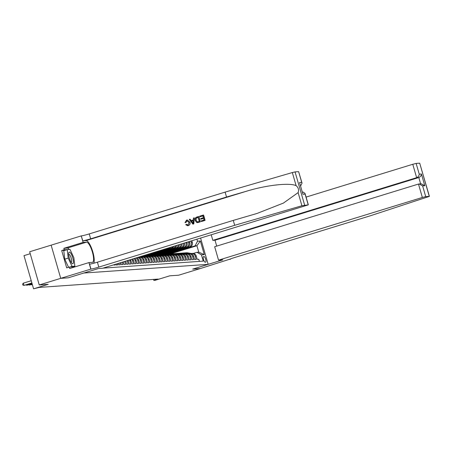 <?xml version="1.0" encoding="UTF-8"?>
<svg xmlns="http://www.w3.org/2000/svg" width="452" height="452" viewBox="0 0 452 452"><rect width="100%" height="100%" fill="white"/><g stroke="black" fill="none" stroke-linecap="round" stroke-linejoin="round"><path stroke-width="0.68" d="M30.222 253.719L23.996 255.634L33.572 288.822L39.183 287.41L158.132 279.087L153.833 280.409L155.138 280.313L169.76 275.822L178.709 275.195L200.208 268.578L192.693 269.109L208.174 264.347L83.733 273.048M60.726 278.342L68.212 277.822L98.316 268.561L102.598 268.262L308.32 204.852L301.913 205.745L234.69 225.305L98.819 267.098A6.548 0.401 -16.1 0 1 90.965 269.076L60.726 278.342L51.144 245.153L29.662 251.764L39.239 284.958L60.737 278.342L68.252 277.816L83.733 273.053M113.458 264.923L115.107 265.081L114.927 264.471M115.91 264.171L116.153 265.008L117.718 264.9L117.379 263.719M118.356 263.414L118.763 264.827L120.334 264.719L119.825 262.962M120.808 262.663L121.379 264.646L122.95 264.533L122.277 262.211M123.255 261.911L123.995 264.46L125.566 264.352L124.729 261.459M125.707 261.154L126.611 264.279L128.176 264.171L127.232 260.894L128.278 260.821A3.74 3.593 -94 0 0 128.131 260.408M128.278 260.821L129.221 264.098L130.792 263.985L129.848 260.714L130.894 260.64A3.74 3.593 -94 0 0 130.475 259.691M130.894 260.64L131.837 263.911L133.408 263.804L132.459 260.527L133.504 260.454A3.74 3.593 -94 0 0 132.713 259.002M133.504 260.454L134.453 263.731L136.018 263.618L135.075 260.346L136.12 260.273A3.74 3.593 -94 0 0 134.832 258.346M136.12 260.273L137.063 263.544L138.634 263.437L137.69 260.16L138.736 260.092A3.74 3.593 -94 0 0 136.781 257.747M138.736 260.092L139.679 263.363L141.25 263.256L140.301 259.979L141.352 259.906A3.74 3.593 -94 0 0 138.374 257.256M141.352 259.906L142.295 263.183L143.86 263.07L142.917 259.798L143.962 259.725A3.74 3.593 -94 0 0 140.261 257.047L139.216 257.12A3.74 3.593 86 0 1 142.917 259.798M143.962 259.725L144.911 262.996L146.476 262.889L145.533 259.612L146.578 259.538A3.74 3.593 -94 0 0 142.877 256.866L141.832 256.939A3.74 3.593 86 0 1 145.533 259.612M146.578 259.538L147.522 262.815L149.092 262.702L148.149 259.431L149.194 259.358A3.74 3.593 -94 0 0 145.493 256.685L144.448 256.759A3.74 3.593 86 0 1 148.149 259.431M149.194 259.358L150.137 262.629L151.708 262.522L150.759 259.25L151.804 259.177A3.74 3.593 -94 0 0 148.103 256.499L147.058 256.572A3.74 3.593 86 0 1 150.759 259.25M151.804 259.177L152.753 262.448L154.318 262.341L153.375 259.064L154.42 258.99A3.74 3.593 -94 0 0 150.719 256.318L149.674 256.391A3.74 3.593 86 0 1 153.375 259.064M154.42 258.99L155.364 262.267L156.934 262.154L155.991 258.883L157.036 258.81A3.74 3.593 -94 0 0 153.335 256.137L152.29 256.205A3.74 3.593 86 0 1 155.991 258.883M157.036 258.81L157.98 262.081L159.55 261.974L158.601 258.697L159.646 258.623A3.74 3.593 -94 0 0 155.946 255.951L154.9 256.024A3.74 3.593 86 0 1 158.601 258.697M159.646 258.623L160.596 261.9L162.161 261.787L161.217 258.516L162.262 258.442A3.74 3.593 -94 0 0 158.562 255.77L157.516 255.843A3.74 3.593 86 0 1 161.217 258.516M162.262 258.442L163.206 261.719L164.777 261.606L163.833 258.335L164.878 258.262A3.74 3.593 -94 0 0 161.178 255.583L160.132 255.657A3.74 3.593 86 0 1 163.833 258.335M164.878 258.262L165.822 261.533L167.393 261.425L166.449 258.148L167.494 258.075A3.74 3.593 -94 0 0 163.793 255.403L162.743 255.476A3.74 3.593 86 0 1 166.449 258.148M167.494 258.075L168.438 261.352L170.003 261.239L169.059 257.968L170.105 257.894A3.74 3.593 -94 0 0 166.404 255.222L165.359 255.295A3.74 3.593 86 0 1 169.059 257.968M170.105 257.894L171.054 261.166L172.619 261.058L171.675 257.781L172.72 257.713A3.74 3.593 -94 0 0 169.02 255.035L167.974 255.109A3.74 3.593 86 0 1 171.675 257.781M172.72 257.713L173.664 260.985L175.235 260.877L174.291 257.6L175.336 257.527A3.74 3.593 -94 0 0 171.636 254.855L170.59 254.928A3.74 3.593 86 0 1 174.291 257.6M175.336 257.527L176.28 260.804L177.851 260.691L176.901 257.42L177.947 257.346A3.74 3.593 -94 0 0 174.246 254.668L173.201 254.742A3.74 3.593 86 0 1 176.901 257.42M177.947 257.346L178.896 260.618L180.461 260.51L179.517 257.233L180.563 257.16A3.74 3.593 -94 0 0 176.862 254.487L175.817 254.561A3.74 3.593 86 0 1 179.517 257.233M180.563 257.16L181.506 260.437L183.077 260.324L182.133 257.052L183.179 256.979A3.74 3.593 -94 0 0 179.478 254.306L178.433 254.38A3.74 3.593 86 0 1 182.133 257.052M183.179 256.979L184.122 260.25L185.693 260.143L184.744 256.872L185.795 256.798A3.74 3.593 -94 0 0 182.088 254.12L181.043 254.193A3.74 3.593 86 0 1 184.744 256.872M185.795 256.798L186.738 260.07L188.303 259.962L187.36 256.685L188.405 256.612A3.74 3.593 -94 0 0 184.704 253.939L183.659 254.013A3.74 3.593 86 0 1 187.36 256.685M188.405 256.612L189.348 259.889L190.919 259.776L189.976 256.504L191.021 256.431A3.74 3.593 -94 0 0 187.32 253.753L186.275 253.826A3.74 3.593 86 0 1 189.976 256.504M191.021 256.431L191.964 259.702L193.535 259.595L192.592 256.318L193.637 256.244A3.74 3.593 -94 0 0 189.936 253.572L188.891 253.645A3.74 3.593 86 0 1 192.592 256.318M193.637 256.244L194.58 259.521L196.151 259.408L195.202 256.137A3.74 3.593 -94 0 0 190.727 253.606L187.224 252.95A7.153 6.87 86 0 0 185.54 252.849L185.043 252.883A7.153 6.87 -94 0 0 184.393 252.962M139.747 256.838L141.052 257.086A3.74 3.593 86 0 1 141.832 256.939M141.109 256.42L143.668 256.9A3.74 3.593 86 0 1 144.448 256.759M142.448 256.007A7.153 6.87 86 0 1 142.781 256.058L146.284 256.719A3.74 3.593 86 0 1 147.058 256.572M148.047 256.504L144.9 255.911A7.153 6.87 -94 0 0 143.216 255.815L143.708 255.775A7.153 6.87 86 0 1 145.397 255.877L148.894 256.538A3.74 3.593 86 0 1 149.674 256.391M150.663 256.324L147.51 255.73A7.153 6.87 -94 0 0 145.827 255.629L146.324 255.595A7.153 6.87 86 0 1 148.007 255.691L151.51 256.352A3.74 3.593 86 0 1 152.29 256.205M153.279 256.137L150.126 255.544A7.153 6.87 -94 0 0 148.442 255.448L148.94 255.414A7.153 6.87 86 0 1 150.623 255.51L154.126 256.171A3.74 3.593 86 0 1 154.9 256.024M155.895 255.956L152.742 255.363A7.153 6.87 -94 0 0 151.058 255.261L151.556 255.227A7.153 6.87 86 0 1 153.239 255.329L156.737 255.985A3.74 3.593 86 0 1 157.516 255.843M158.505 255.77L155.358 255.177A7.153 6.87 -94 0 0 153.669 255.081L154.166 255.047A7.153 6.87 86 0 1 155.85 255.143L159.353 255.804A3.74 3.593 86 0 1 160.132 255.657M162.743 255.476A3.74 3.593 86 0 0 161.969 255.617L158.466 254.962A7.153 6.87 86 0 0 156.782 254.86L156.285 254.9A7.153 6.87 -94 0 0 155.635 254.979M163.737 255.408L160.584 254.815A7.153 6.87 -94 0 0 158.901 254.713L159.398 254.679A7.153 6.87 86 0 1 161.082 254.775L164.579 255.436A3.74 3.593 86 0 1 165.359 255.295M167.974 255.109A3.74 3.593 86 0 0 167.2 255.256L163.697 254.595A7.153 6.87 86 0 0 162.008 254.499L161.511 254.532A7.153 6.87 -94 0 0 160.861 254.612M168.963 255.041L165.811 254.448A7.153 6.87 -94 0 0 164.127 254.346L164.624 254.312A7.153 6.87 86 0 1 166.308 254.414L169.811 255.069A3.74 3.593 86 0 1 170.59 254.928M171.579 254.855L168.427 254.261A7.153 6.87 -94 0 0 166.743 254.165L167.24 254.131A7.153 6.87 86 0 1 168.924 254.227L172.427 254.888A3.74 3.593 86 0 1 173.201 254.742M174.189 254.674L171.042 254.08A7.153 6.87 -94 0 0 169.359 253.984L169.856 253.951A7.153 6.87 86 0 1 171.54 254.047L175.037 254.708A3.74 3.593 86 0 1 175.817 254.561M176.805 254.493L173.653 253.9A7.153 6.87 -94 0 0 171.969 253.798L172.466 253.764A7.153 6.87 86 0 1 174.15 253.866L177.653 254.521A3.74 3.593 86 0 1 178.433 254.38M179.421 254.306L176.269 253.713A7.153 6.87 -94 0 0 174.585 253.617L175.082 253.583A7.153 6.87 86 0 1 176.766 253.679L180.269 254.34A3.74 3.593 86 0 1 181.043 254.193M182.037 254.126L178.885 253.532A7.153 6.87 -94 0 0 177.201 253.436L177.698 253.397A7.153 6.87 86 0 1 179.382 253.499L182.879 254.16A3.74 3.593 86 0 1 183.659 254.013M184.648 253.945L181.501 253.352A7.153 6.87 -94 0 0 179.811 253.25L180.308 253.216A7.153 6.87 86 0 1 181.998 253.312L185.495 253.973A3.74 3.593 86 0 1 186.275 253.826M187.264 253.758L184.111 253.165A7.153 6.87 -94 0 0 182.427 253.069L182.924 253.035A7.153 6.87 86 0 1 184.608 253.131L188.111 253.792A3.74 3.593 86 0 1 188.891 253.645M204.089 256.578L203.513 256.617A2.898 0.791 72.9 0 0 203.468 256.629A2.898 0.791 72.9 0 0 203.536 259.544A2.898 0.791 72.9 0 0 205.123 262.183L205.694 262.137A2.898 0.791 72.9 0 0 205.745 262.132A2.898 0.791 72.9 0 0 205.677 259.216A2.898 0.791 72.9 0 0 204.089 256.578L203.276 256.832M200.603 238.119L208.174 264.347M103.005 268.138L203.242 261.12L201.428 254.843L196.953 252.312L193.337 253.425M172.093 253.792L171.98 253.397L196.919 245.724L195.089 245.854L197.496 241.21L196.931 239.249M197.496 241.21L200.372 241.006L204.304 254.64L201.428 254.843M144.73 255.307L166.381 248.724A3.74 3.593 -94 0 0 167.042 248.442M152.974 252.849L146.595 255.081L147.668 255.097L168.997 248.538A3.74 3.593 -94 0 0 170.771 247.295M146.623 255.171L168.997 248.538M155.59 252.662L149.211 254.9L150.284 254.917L171.607 248.357A3.74 3.593 -94 0 0 173.839 246.351M149.239 254.99L171.607 248.357M158.2 252.482L151.827 254.719L152.895 254.73L174.223 248.176A3.74 3.593 -94 0 0 176.681 245.476M151.849 254.804L174.223 248.176M160.816 252.295L154.437 254.532L155.511 254.549L176.839 247.99A3.74 3.593 -94 0 0 179.387 244.645M154.465 254.623L176.839 247.99M163.432 252.114L157.053 254.352L158.127 254.369L179.45 247.809A3.74 3.593 -94 0 0 181.987 243.843M157.081 254.442L179.45 247.809M166.048 251.933L159.669 254.165L160.742 254.182L182.066 247.623A3.74 3.593 -94 0 0 184.495 243.074M159.692 254.256L182.066 247.623M168.658 251.747L162.285 253.984L163.353 254.001L184.682 247.442A3.74 3.593 -94 0 0 187.083 242.797L186.947 242.317M162.308 254.075L184.682 247.442M171.274 251.566L164.895 253.804L165.969 253.821L187.297 247.261A3.74 3.593 -94 0 0 189.699 242.611L189.399 241.566M164.923 253.888L187.297 247.261M188.863 247.148L167.539 253.708L188.863 247.148A3.74 3.593 -94 0 0 191.269 242.504L190.868 241.114M189.908 247.074A3.74 3.593 -94 0 0 192.315 242.43L191.846 240.814M185.97 242.622L186.038 242.871A3.74 3.593 86 0 1 183.636 247.515M188.416 241.865L188.653 242.684A3.74 3.593 86 0 1 186.252 247.334M199.388 261.392L198.761 259.228L197.196 259.341L196.247 256.064A3.74 3.593 -94 0 0 192.546 253.391L191.501 253.465M196.953 252.312L198.784 252.188L196.919 245.724L200.372 241.006M171.98 253.397L170.15 253.527L195.089 245.854M33.572 288.822L48.194 284.331L39.239 284.958M153.544 279.404L153.833 280.409M176.5 251.199L170.15 253.527M170.127 253.436L168.969 253.515M173.89 251.38L167.539 253.708M167.511 253.617L166.353 253.702M164.895 253.804L163.737 253.883M162.285 253.984L161.127 254.064M159.669 254.165L158.511 254.25M157.053 254.352L155.895 254.431M154.437 254.532L153.284 254.612M151.827 254.719L150.669 254.798M149.211 254.9L148.053 254.979M146.595 255.081L145.442 255.165M176.574 251.453L175.416 251.532M173.963 251.634L172.805 251.713M171.348 251.82L170.189 251.9M168.732 252.001L167.573 252.08M166.116 252.182L164.963 252.267M183.506 243.379A3.74 3.593 86 0 1 181.02 247.696M163.505 252.369L162.347 252.448M180.958 244.159A3.74 3.593 86 0 1 178.404 247.882M160.889 252.549L159.731 252.628M178.32 244.973A3.74 3.593 86 0 1 175.794 248.063M158.273 252.73L157.115 252.815M175.562 245.82A3.74 3.593 86 0 1 173.178 248.244M155.663 252.917L154.505 252.996M172.647 246.719A3.74 3.593 86 0 1 170.562 248.43M153.047 253.097L151.889 253.182M169.432 247.707A3.74 3.593 86 0 1 167.952 248.611M138.442 257.267A3.74 3.593 86 0 1 139.216 257.12M137.809 257.437A3.74 3.593 86 0 1 140.301 259.979M136.029 257.979A3.74 3.593 86 0 1 137.69 260.16M134.001 258.606A3.74 3.593 86 0 1 135.075 260.346M131.831 259.273A3.74 3.593 86 0 1 132.459 260.527M129.549 259.973A3.74 3.593 86 0 1 129.848 260.714M198.784 252.188L204.304 254.64M191.23 253.493L188.032 252.894A7.153 6.87 -94 0 0 186.348 252.792L185.851 252.826A7.153 6.87 -94 0 0 185.699 252.843M189.88 253.578L186.727 252.984A7.153 6.87 -94 0 0 185.043 252.883M190.897 253.561L187.535 252.928A7.153 6.87 -94 0 0 185.851 252.826M71.648 263.024A6.079 1.661 72.9 0 0 71.817 263.211A6.079 1.661 72.9 0 0 73.331 260.538A6.079 1.661 72.9 0 0 70.433 252.804A6.079 1.661 72.9 0 0 68.704 253.097A6.079 1.661 72.9 0 0 71.648 263.024M71.088 262.211A4.164 1.136 72.9 0 0 71.246 262.205A4.164 1.136 72.9 0 0 71.422 259.058A4.164 1.136 72.9 0 0 69.608 254.73A4.164 1.136 72.9 0 0 68.8 254.25A4.164 1.136 72.9 0 0 68.664 254.335M68.54 267.296L64.777 259.171L63.772 250.685L67.212 249.623L70.032 249.431L73.862 257.713L74.874 266.2L72.054 266.397L68.218 258.109L67.212 249.623M72.857 266.821L74.874 266.2M70.037 267.019L72.054 266.397M64.777 259.171L68.218 258.109M218.542 260.149L422.349 197.462L418.479 184.054L214.672 246.735L218.542 260.149L222.83 259.849L192.733 269.104L200.225 268.578L230.243 259.058M306.077 197.089L412.772 164.274L416.134 163.426L419.705 163.178L429.4 196.377L370.239 215.819L234.368 257.612A6.548 0.401 163.9 0 0 229.904 259.295A6.548 0.401 163.9 0 0 230.175 259.335L230.322 259.324M416.134 163.426L419.23 174.144L421.4 173.992L424.79 185.744L422.62 185.896L425.716 196.614L429.281 196.366L419.705 163.178M211.242 234.848L212.835 240.368L215.005 240.215L216.706 246.114M212.835 240.368L416.642 177.681L412.772 164.274M425.716 196.614L422.349 197.462M215.005 240.215L418.812 177.534L416.642 177.681C418.196 177.031 419.06 175.851 419.23 174.144M421.4 173.992C421.23 175.698 420.371 176.879 418.812 177.534L420.631 183.834M424.79 185.744L421.253 183.789L418.479 184.054M422.62 185.896L419.077 183.941M199.812 216.813L199.637 216.197L203.406 215.033L204.959 220.418L201.321 221.536L201.14 220.915L204.05 220.022L203.575 218.361L200.863 219.197L200.682 218.576L203.394 217.745L202.858 215.881L199.812 216.813L202.869 215.915M200.863 219.197L203.586 218.406M201.321 221.536L205.078 220.406A12.181 3.333 72.9 0 0 203.524 215.028L203.406 215.033M197.496 222.627L200.315 221.875A12.181 3.333 72.9 0 0 198.761 216.491L200.196 221.881L197.496 222.627L196.637 222.474L195.196 220.519C194.688 218.802 195.224 217.649 196.795 217.067L198.643 216.502M185.964 222.514L186.97 220.729L185.964 222.514M188.19 225.011L186.422 224.311L188.038 225.023L189.043 222.429L186.823 220.734M189.772 222.203C190.213 223.864 189.687 225.017 188.179 225.65L188.292 225.644C189.829 225.006 190.394 223.853 189.981 222.186L187.275 220L189.981 222.186M93.733 263.239A12.181 3.333 72.9 0 0 92.253 250.114A12.181 3.333 72.9 0 0 86.072 240.571L82.806 240.797L81.241 235.899L51.144 245.153M234.69 225.305L233.272 220.395L256.973 213.474L283.449 203.061L298.122 192.62C299.071 189.863 298.405 187.546 296.122 185.682C289.901 182.535 266.77 185.06 247.137 191.032L226.525 197.027L90.654 238.82A6.548 0.401 -16.1 0 1 82.806 240.797M192.874 224.135L193.812 223.876L194.303 217.864L193.693 223.881L192.874 224.135L189.269 219.384L190.043 219.147L191.106 220.621L193.309 219.943L193.416 218.107L194.19 217.87M191.303 220.604L190.043 219.147M226.525 197.027L225.107 192.117L89.236 233.91A6.548 0.401 -16.1 0 1 81.388 235.887M90.965 269.076L89.547 264.166A6.548 0.401 -16.1 0 0 97.4 262.188L233.272 220.395M308.202 204.841L305.111 194.117L302.942 194.27L299.546 182.523L301.716 182.371L298.625 171.653L295.054 171.901L304.637 205.089M296.122 185.682L292.331 172.557L225.107 192.117M90.824 269.087L88.948 262.584L69.681 268.511L69.269 267.075L74.139 266.731L74.1 266.437M64.924 250.329L61.692 250.555L66.687 267.866L69.269 267.075M61.692 250.555L64.274 249.758L63.856 248.323L83.123 242.402L81.241 235.899M88.948 262.584L92.361 262.346A10.52 2.876 72.9 0 0 92.541 262.313A10.52 2.876 72.9 0 0 92.293 251.724A10.52 2.876 72.9 0 0 86.53 242.165L83.123 242.402M292.331 172.557L295.054 171.901M298.625 171.653L302.049 183.122L300.699 185.8M63.856 248.323L67.269 248.086A10.52 2.876 -107.1 0 1 69.246 249.481M74.247 266.397A10.52 2.876 -107.1 0 1 74.088 267.155M69.173 249.487L64.274 249.758M68.845 249.51L69.139 249.419M305.111 194.117L305.015 193.399L303.1 192.06L302.428 192.106M302.942 194.27L299.546 182.523M301.716 182.371L302.049 183.122M187.687 225.09L188.038 225.023M187.62 225.757L185.738 224.7L186.422 224.311M185.761 222.531L184.981 222.576L186.574 220.135L187.275 220M193.168 222.282L193.27 220.632L191.507 221.175L193.106 223.384L193.168 222.282M191.507 221.175L193.264 220.683M192.416 222.435L191.716 221.158M195.925 220.31L197.36 221.955L199.287 221.486L198.095 217.344L195.919 218.429L195.925 220.31L197.541 221.96M197.032 217.672L198.106 217.378M195.919 218.429L197.185 217.661M196.134 220.293L196.095 218.418M188.614 253.674L185.422 253.075A7.153 6.87 -94 0 0 183.732 252.979L183.241 253.013A7.153 6.87 -94 0 0 183.083 253.024M182.427 253.069A7.153 6.87 -94 0 0 181.777 253.148M188.286 253.742L184.924 253.109A7.153 6.87 -94 0 0 183.241 253.013M185.998 253.86L182.806 253.256A7.153 6.87 -94 0 0 181.122 253.16L180.625 253.193A7.153 6.87 -94 0 0 180.467 253.205M179.811 253.25A7.153 6.87 -94 0 0 179.161 253.329M185.67 253.928L182.309 253.295A7.153 6.87 -94 0 0 180.625 253.193M183.388 254.041L180.19 253.442A7.153 6.87 -94 0 0 178.506 253.34L178.009 253.38A7.153 6.87 -94 0 0 177.851 253.391M177.201 253.436A7.153 6.87 -94 0 0 176.546 253.51M183.054 254.109L179.693 253.476A7.153 6.87 -94 0 0 178.009 253.38M180.772 254.227L177.579 253.623A7.153 6.87 -94 0 0 175.89 253.527L175.393 253.561A7.153 6.87 -94 0 0 175.24 253.572M174.585 253.617A7.153 6.87 -94 0 0 173.935 253.696M180.444 254.29L177.082 253.657A7.153 6.87 -94 0 0 175.393 253.561M178.156 254.408L174.964 253.809A7.153 6.87 -94 0 0 173.28 253.708L172.783 253.742A7.153 6.87 -94 0 0 172.624 253.758M171.969 253.798A7.153 6.87 -94 0 0 171.319 253.877M177.828 254.476L174.466 253.843A7.153 6.87 -94 0 0 172.783 253.742M175.54 254.589L172.348 253.99A7.153 6.87 -94 0 0 170.664 253.894L170.167 253.928A7.153 6.87 -94 0 0 170.008 253.939M169.359 253.984A7.153 6.87 -94 0 0 168.703 254.064M175.212 254.657L171.85 254.024A7.153 6.87 -94 0 0 170.167 253.928M172.93 254.775L169.732 254.171A7.153 6.87 -94 0 0 168.048 254.075L167.551 254.109A7.153 6.87 -94 0 0 167.398 254.12M166.743 254.165A7.153 6.87 -94 0 0 166.093 254.244M172.596 254.838L169.24 254.205A7.153 6.87 -94 0 0 167.551 254.109M170.314 254.956L167.121 254.357A7.153 6.87 -94 0 0 165.438 254.256L164.94 254.29A7.153 6.87 -94 0 0 164.782 254.306M164.127 254.346A7.153 6.87 -94 0 0 163.477 254.425M169.986 255.024L166.624 254.391A7.153 6.87 -94 0 0 164.94 254.29M167.698 255.143L164.505 254.538A7.153 6.87 -94 0 0 162.822 254.442L162.325 254.476A7.153 6.87 -94 0 0 162.166 254.487M166.347 255.222L163.2 254.629A7.153 6.87 -94 0 0 161.511 254.532M167.37 255.205L164.008 254.572A7.153 6.87 -94 0 0 162.325 254.476M165.087 255.323L161.889 254.719A7.153 6.87 -94 0 0 160.206 254.623L159.709 254.657A7.153 6.87 -94 0 0 159.55 254.668M158.901 254.713A7.153 6.87 -94 0 0 158.251 254.792M164.754 255.391L161.392 254.758A7.153 6.87 -94 0 0 159.709 254.657M162.471 255.504L159.279 254.905A7.153 6.87 -94 0 0 157.59 254.804L157.098 254.843A7.153 6.87 -94 0 0 156.94 254.855M161.121 255.589L157.968 254.996A7.153 6.87 -94 0 0 156.285 254.9M162.144 255.572L158.782 254.939A7.153 6.87 -94 0 0 157.098 254.843M159.855 255.691L156.663 255.086A7.153 6.87 -94 0 0 154.98 254.99L154.482 255.024A7.153 6.87 -94 0 0 154.324 255.035M153.669 255.081A7.153 6.87 -94 0 0 153.019 255.16M159.528 255.753L156.166 255.12A7.153 6.87 -94 0 0 154.482 255.024M157.239 255.872L154.047 255.273A7.153 6.87 -94 0 0 152.364 255.171L151.866 255.205A7.153 6.87 -94 0 0 151.708 255.222M151.058 255.261A7.153 6.87 -94 0 0 150.403 255.34M156.912 255.939L153.55 255.307A7.153 6.87 -94 0 0 151.866 255.205M154.629 256.052L151.431 255.453A7.153 6.87 -94 0 0 149.748 255.357L149.25 255.391A7.153 6.87 -94 0 0 149.098 255.403M148.442 255.448A7.153 6.87 -94 0 0 147.793 255.527M154.296 256.12L150.94 255.487A7.153 6.87 -94 0 0 149.25 255.391M152.013 256.239L148.821 255.634A7.153 6.87 -94 0 0 147.137 255.538L146.64 255.572A7.153 6.87 -94 0 0 146.482 255.583M145.827 255.629A7.153 6.87 -94 0 0 145.177 255.708M151.686 256.307L148.324 255.674A7.153 6.87 -94 0 0 146.64 255.572M149.397 256.42L146.205 255.821A7.153 6.87 -94 0 0 144.521 255.719L144.024 255.759A7.153 6.87 -94 0 0 143.866 255.77M149.07 256.487L145.708 255.855A7.153 6.87 -94 0 0 144.024 255.759M146.787 256.606L143.589 256.001A7.153 6.87 -94 0 0 142.787 255.9M145.437 256.685L142.284 256.092A7.153 6.87 -94 0 0 142.21 256.081M146.454 256.668L143.092 256.035A7.153 6.87 -94 0 0 142.589 255.962M144.171 256.787L141.527 256.29M142.821 256.872L140.849 256.499M143.843 256.855L141.267 256.369M141.555 256.968L140.165 256.708M140.205 257.052L139.487 256.917M141.227 257.035L139.905 256.787M31.696 284.421L31.815 284.845L32.374 284.675M31.058 284.613L32.414 284.805M29.081 284.602L29.205 285.031L32.211 284.105M28.448 284.8L29.855 284.986L32.25 284.246M26.465 284.783L26.589 285.212L32.047 283.534M25.832 284.98L27.244 285.167L32.086 283.675M31.233 280.72L23.329 283.155L23.973 285.393L31.883 282.963M23.329 283.155L22.6 284.155L22.86 285.054L23.973 285.393L31.922 283.105M166.053 248.747L166.381 248.724M191.269 242.504L192.315 242.43M186.038 242.871L187.083 242.797M188.653 242.684L189.699 242.611M195.202 256.137L196.247 256.064M187.535 252.928L188.032 252.894M186.727 252.984L187.224 252.95M247.137 191.032L86.072 240.571M90.654 238.82L89.236 233.91M97.4 262.188L98.819 267.098M301.913 205.745L298.122 192.62M67.269 248.086L86.53 242.165M184.924 253.109L185.422 253.075M184.111 253.165L184.608 253.131M182.309 253.295L182.806 253.256M181.501 253.352L181.998 253.312M179.693 253.476L180.19 253.442M178.885 253.532L179.382 253.499M177.082 253.657L177.579 253.623M176.269 253.713L176.766 253.679M174.466 253.843L174.964 253.809M173.653 253.9L174.15 253.866M171.85 254.024L172.348 253.99M171.042 254.08L171.54 254.047M169.24 254.205L169.732 254.171M168.427 254.261L168.924 254.227M166.624 254.391L167.121 254.357M165.811 254.448L166.308 254.414M164.008 254.572L164.505 254.538M163.2 254.629L163.697 254.595M161.392 254.758L161.889 254.719M160.584 254.815L161.082 254.775M158.782 254.939L159.279 254.905M157.968 254.996L158.466 254.962M156.166 255.12L156.663 255.086M155.358 255.177L155.85 255.143M153.55 255.307L154.047 255.273M152.742 255.363L153.239 255.329M150.94 255.487L151.431 255.453M150.126 255.544L150.623 255.51M148.324 255.674L148.821 255.634M147.51 255.73L148.007 255.691M145.708 255.855L146.205 255.821M144.9 255.911L145.397 255.877M143.092 256.035L143.589 256.001M142.284 256.092L142.781 256.058M308.32 204.852L305.015 193.399"/></g></svg>
